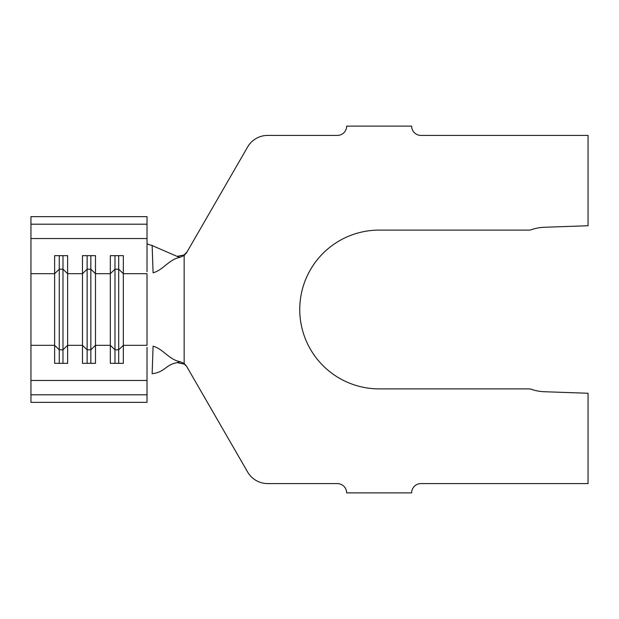 <?xml version="1.0" encoding="UTF-8"?>
<svg xmlns="http://www.w3.org/2000/svg" width="619" height="619" viewBox="0 0 619 619"><rect width="100%" height="100%" fill="white"/><g stroke="black" fill="none" stroke-linecap="round" stroke-linejoin="round"><path stroke-width="0.93" d="M180.114 361.705C168.902 359.631 163.609 349.232 153.094 346.176L152.135 373.714C165.103 372.174 165.389 364.753 177.088 362.633L180.114 361.705L184.153 363.492L186.551 366.224L247.615 471.988A23.213 23.213 0 0 0 267.718 483.594L337.355 483.594A9.285 9.285 0 0 1 346.64 492.879L411.635 492.879A9.285 9.285 0 0 1 420.92 483.594L588.05 483.594L588.05 393.258L544.279 391.726A43.639 43.639 0 0 1 531.257 389.258A6.5 6.5 0 0 0 529.09 388.887L379.138 388.887A79.387 79.387 0 0 1 299.751 309.5A79.387 79.387 0 0 1 379.138 230.113L529.09 230.113A6.5 6.5 0 0 0 531.257 229.742A43.639 43.639 0 0 1 544.279 227.274L588.05 225.742L588.05 135.406L420.92 135.406A9.285 9.285 0 0 1 411.635 126.121L346.64 126.121A9.285 9.285 0 0 1 337.355 135.406L267.718 135.406A23.213 23.213 0 0 0 247.615 147.013L186.551 252.776L184.153 255.508L180.114 257.295C168.902 259.369 163.609 269.768 153.094 272.824L152.135 245.325C148.885 244.845 147.175 244.118 147.013 243.135M90.838 255.662L90.838 349.805L95.481 345.325L95.481 273.675L90.838 269.195L87.124 269.195L82.482 273.675L67.626 273.675L62.983 269.195L62.983 349.805L67.626 345.325L67.626 363.338L54.627 363.338L54.627 255.662L67.626 255.662L67.626 345.325L82.482 345.325L82.482 363.338L95.481 363.338L95.481 345.325L110.337 345.325L110.337 363.338L123.336 363.338L123.336 345.325L147.013 345.325L147.013 273.675L123.336 273.675L123.336 345.325L118.693 349.805L118.693 363.338M30.95 394.798L147.013 394.798L147.013 402.35L30.95 402.35L30.95 238.532L147.013 238.532L147.013 216.65L30.95 216.65L30.95 224.202L147.013 224.202M30.95 380.468L147.013 380.468L147.013 347.336M114.979 255.662L114.979 349.805L110.337 345.325L110.337 255.662L123.336 255.662L123.336 273.675L118.693 269.195L114.979 269.195L110.337 273.675L95.481 273.675L95.481 255.662L82.482 255.662L82.482 345.325L87.124 349.805L87.124 363.338M186.551 366.224L184.153 364.049L177.088 362.633M151.353 245.209L177.088 256.367L184.153 254.951L187.1 251.832M180.114 257.295L177.088 256.367M147.013 394.798L147.013 380.468M147.013 271.664L147.013 238.532M30.95 238.532L30.95 224.202M118.693 255.662L118.693 349.805L114.979 349.805L114.979 363.338M87.124 255.662L87.124 349.805L90.838 349.805L90.838 363.338M62.983 255.662L62.983 269.195L59.269 269.195L59.269 363.338M30.95 345.325L54.627 345.325L59.269 349.805L62.983 349.805L62.983 363.338M30.95 273.675L54.627 273.675L59.269 269.195L59.269 255.662M184.153 255.508L184.153 363.492"/></g></svg>
